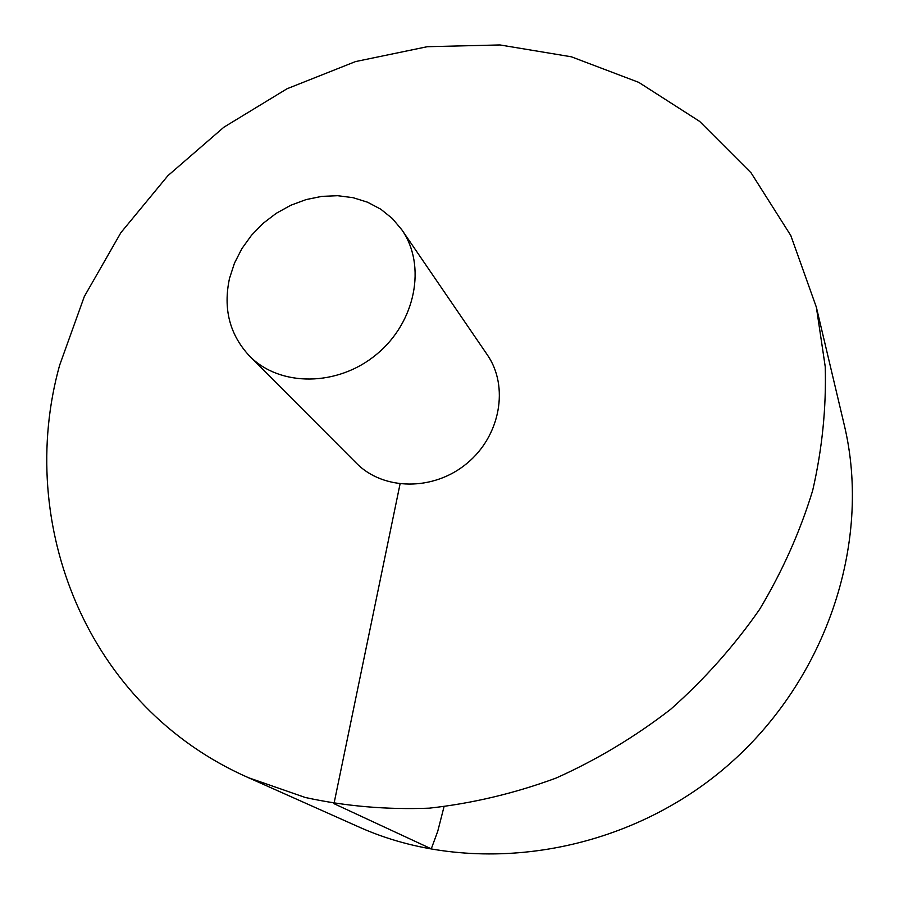 <?xml version="1.0" encoding="UTF-8"?>
<svg xmlns="http://www.w3.org/2000/svg" width="899" height="899" viewBox="0 0 899 899"><rect width="100%" height="100%" fill="white"/><g stroke="black" fill="none" stroke-linecap="round" stroke-linejoin="round"><path stroke-width="1.35" d="M248.439 777.702L358.544 826.822C469.963 877.064 617.579 856.938 721.549 770.758C825.574 684.622 872.794 543.322 844.15 424.497L816.359 307.188L790.805 235.549L751.115 172.9L699.579 121.354L638.762 82.371L571.348 56.794L499.99 44.95L427.239 46.714L355.51 61.581L287.028 88.765L223.862 127.22L167.911 175.676L120.882 232.672L84.315 296.535L59.592 365.354C15.541 523.701 86.383 706.513 248.439 777.702L305.222 797.469C345.306 806.246 386.649 809.808 429.273 808.167C472.121 803.459 514.352 793.435 555.998 778.107C596.734 759.835 634.952 736.91 670.654 709.311C704.411 679.363 734.045 646.078 759.565 609.443C782.366 571.382 800.076 531.747 812.674 490.528C822.203 448.961 826.395 407.663 825.226 366.657L816.359 307.188M249.574 356.083L356.352 463.154C383.334 490.697 433.644 491.259 466.918 463.412C500.473 435.891 509.272 386.356 487.236 354.723L401.887 229.886L392.369 218.536L380.816 209.231L367.579 202.219L353.06 197.679L337.676 195.712L321.864 196.364L306.076 199.589L290.725 205.287L276.263 213.299L263.059 223.39L251.495 235.28L241.876 248.641L234.482 263.126L229.526 278.33C222.963 308.784 229.65 334.709 249.574 356.083C279.859 387.053 337.721 386.862 376.569 354.352C415.731 322.224 426.688 265.407 401.887 229.886M444.005 806.796L437.746 831.283L431.273 848.836L333.978 803.661L400.055 483.988"/></g></svg>
